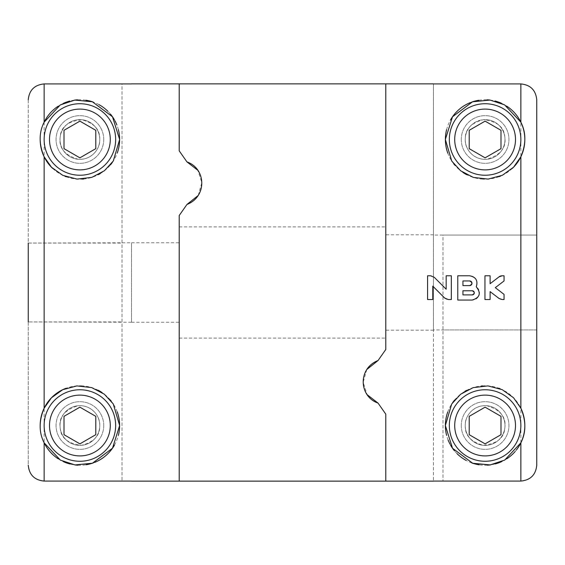 <?xml version="1.0" encoding="UTF-8"?>
<svg xmlns="http://www.w3.org/2000/svg" width="565" height="565" viewBox="0 0 565 565"><rect width="100%" height="100%" fill="white"/><g stroke="black" fill="none" stroke-linecap="round" stroke-linejoin="round"><path stroke-width="0.42" stroke-dasharray="2.83 2.12" d="M99.758 139.484C100.153 129.59 94.108 122.993 81.607 119.695C67.927 121.263 60.78 127.076 60.173 137.118C58.583 147.79 64.572 155.17 78.132 159.266C92.264 160.213 100.408 147.966 99.758 139.484A19.86 19.86 0 0 0 69.961 122.28A19.86 19.86 0 0 0 69.961 156.689A19.86 19.86 0 0 0 99.758 139.484A19.86 19.86 0 0 0 69.961 122.28A19.86 19.86 0 0 0 69.961 156.689A19.86 19.86 0 0 0 99.758 139.484A19.86 19.86 0 0 0 69.961 122.28A19.86 19.86 0 0 0 69.961 156.689A19.86 19.86 0 0 0 99.758 139.484M99.758 425.516C100.422 417.055 92.328 404.858 78.217 405.727C64.601 409.802 58.583 417.182 60.173 427.853C60.773 437.924 67.927 443.737 81.621 445.305C94.101 442.014 100.146 435.417 99.758 425.516A19.86 19.86 0 0 0 69.961 408.311A19.86 19.86 0 0 0 69.961 442.72A19.86 19.86 0 0 0 99.758 425.516A19.86 19.86 0 0 0 69.961 408.311A19.86 19.86 0 0 0 69.961 442.72A19.86 19.86 0 0 0 99.758 425.516A19.86 19.86 0 0 0 69.961 408.311A19.86 19.86 0 0 0 69.961 442.72A19.86 19.86 0 0 0 99.758 425.516M122.005 481.076L44.141 481.076C34.486 480.109 29.189 474.805 28.25 465.179L28.25 99.821C29.196 90.174 34.493 84.877 44.141 83.924L122.005 83.924L122.005 481.076L122.005 83.924M28.25 99.821L28.25 321.937L28.25 243.063L122.005 243.063M28.25 243.063L131.539 242.773L131.539 322.227L28.25 321.937L122.005 321.937M131.539 321.937L131.539 243.063M179.211 481.133L179.211 215.519L186.959 204.459L179.211 215.519L179.211 481.133M186.959 161.908C206.077 168.476 207.341 196.627 186.959 204.459C207.362 196.627 206.034 168.398 186.959 161.908L179.211 150.848L179.211 83.867L179.211 150.848L186.959 161.908M198.244 195.455L201.846 182.566L197.828 170.291M179.211 282.5L179.211 226.883L179.211 282.5M28.25 321.937L28.25 465.179M103.734 139.484A23.836 23.836 0 0 0 67.977 118.841A23.836 23.836 0 0 0 67.977 160.128A23.836 23.836 0 0 0 103.734 139.484A23.836 23.836 0 0 0 67.977 118.841A23.836 23.836 0 0 0 67.977 160.128A23.836 23.836 0 0 0 103.734 139.484M103.734 425.516A23.836 23.836 0 0 0 67.977 404.872A23.836 23.836 0 0 0 67.977 446.159A23.836 23.836 0 0 0 103.734 425.516A23.836 23.836 0 0 0 67.977 404.872A23.836 23.836 0 0 0 67.977 446.159A23.836 23.836 0 0 0 103.734 425.516M118.375 129.604A39.727 39.727 0 0 0 116.884 124.999M114.935 120.769A39.727 39.727 0 0 0 114.37 119.752M110.563 114.229A39.727 39.727 0 0 0 107.972 111.383M98.953 104.624A39.727 39.727 0 0 0 93.098 102.018M85.915 100.217A39.727 39.727 0 0 0 77.589 99.821M74.347 100.146A39.727 39.727 0 0 0 69.77 101.071M63.372 103.36A39.727 39.727 0 0 0 58.096 106.276M44.141 122.167A39.727 39.727 0 0 0 40.179 138.644M52.651 168.398A39.727 39.727 0 0 0 64.926 176.287M66.133 176.753A39.727 39.727 0 0 0 82.631 179.119M83.458 179.049A39.727 39.727 0 0 0 98.458 174.606M100.217 173.617A39.727 39.727 0 0 0 110.422 164.909M112.435 162.268A39.727 39.727 0 0 0 117.28 152.917M115.648 139.484A35.75 35.75 0 0 0 62.016 108.522A35.75 35.75 0 0 0 62.016 170.446A35.75 35.75 0 0 0 115.648 139.484M117.216 411.892A39.727 39.727 0 0 0 111.171 401.023M110.281 399.921A39.727 39.727 0 0 0 102.004 392.513M98.246 390.281A39.727 39.727 0 0 0 82.342 385.867M82.179 385.853A39.727 39.727 0 0 0 65.921 388.332M40.179 426.328A39.727 39.727 0 0 0 44.141 442.833M58.223 458.808A39.727 39.727 0 0 0 63.527 461.718M69.996 463.992A39.727 39.727 0 0 0 75.004 464.939M77.857 465.193A39.727 39.727 0 0 0 86.17 464.741M93.296 462.912A39.727 39.727 0 0 0 94.673 462.389M114.448 445.121A39.727 39.727 0 0 0 118.417 435.234M115.648 425.516A35.75 35.75 0 0 0 62.016 394.554A35.75 35.75 0 0 0 62.016 456.478A35.75 35.75 0 0 0 115.648 425.516M64.007 130.31L64.007 148.659L79.898 157.833L95.789 148.659L95.789 130.31L79.891 121.136M79.898 121.136L64 130.31M64.007 416.341L64.007 434.69L79.898 443.864L95.789 434.69L95.789 416.341L79.898 407.167L64.007 416.341M385.789 349.481L385.789 83.867L385.789 349.481L378.041 360.541L385.789 349.481M378.041 360.541C357.638 368.373 358.966 396.602 378.041 403.092L385.789 414.152L378.041 403.092M385.789 481.133L385.789 414.152L385.789 481.133M385.789 282.5L385.789 226.883L385.789 282.5M442.995 83.924L520.859 83.924C530.493 84.87 535.789 90.167 536.75 99.821L536.75 329.932L433.461 329.932L433.461 481.076L433.461 83.924L433.461 235.068L536.75 235.068L442.995 235.068L442.995 481.076L442.995 235.068M366.756 369.545L363.154 382.434L367.172 394.709M433.461 329.932L433.461 235.068M520.859 83.924L520.859 481.076C530.507 480.109 535.804 474.812 536.75 465.179L536.75 282.5M465.242 139.484C464.578 147.945 472.672 160.142 486.783 159.274C500.399 155.198 506.417 147.818 504.827 137.147C504.227 127.076 497.073 121.263 483.379 119.695C470.899 122.986 464.854 129.583 465.242 139.484A19.86 19.86 0 0 0 485.102 159.351A19.86 19.86 0 0 0 504.969 139.484A19.86 19.86 0 0 0 485.102 119.625A19.86 19.86 0 0 0 465.242 139.484M465.242 425.516C464.847 435.41 470.892 442.007 483.393 445.305C497.073 443.737 504.22 437.924 504.827 427.882C506.417 417.21 500.428 409.83 486.868 405.734C472.736 404.787 464.592 417.034 465.242 425.516A19.86 19.86 0 0 0 485.102 445.375A19.86 19.86 0 0 0 504.969 425.516A19.86 19.86 0 0 0 485.102 405.649A19.86 19.86 0 0 0 465.242 425.516M520.859 481.076L442.995 481.076M536.75 329.932L442.995 329.932M536.75 99.821L536.75 465.179M485.102 119.625A19.86 19.86 0 0 1 504.969 139.484A19.86 19.86 0 0 1 485.102 159.351A19.86 19.86 0 0 1 465.242 139.484A19.86 19.86 0 0 1 485.102 119.625M461.266 139.484A23.836 23.836 0 0 1 497.023 118.841A23.836 23.836 0 0 1 497.023 160.128A23.836 23.836 0 0 1 461.266 139.484A23.836 23.836 0 0 1 497.023 118.841A23.836 23.836 0 0 1 497.023 160.128A23.836 23.836 0 0 1 461.266 139.484M485.102 405.649A19.86 19.86 0 0 1 504.969 425.516A19.86 19.86 0 0 1 485.102 445.375A19.86 19.86 0 0 1 465.242 425.516A19.86 19.86 0 0 1 485.102 405.649M461.266 425.516A23.836 23.836 0 0 1 497.023 404.872A23.836 23.836 0 0 1 497.023 446.159A23.836 23.836 0 0 1 461.266 425.516A23.836 23.836 0 0 1 497.023 404.872A23.836 23.836 0 0 1 497.023 446.159A23.836 23.836 0 0 1 461.266 425.516M447.72 412.083A39.727 39.727 0 0 1 452.565 402.732M454.578 400.091A39.727 39.727 0 0 1 464.783 391.383M466.542 390.394A39.727 39.727 0 0 1 481.542 385.952M482.369 385.881A39.727 39.727 0 0 1 498.867 388.247M500.074 388.713A39.727 39.727 0 0 1 520.859 408.198M516.417 449.959A39.727 39.727 0 0 1 515.103 451.562M506.904 458.724A39.727 39.727 0 0 1 501.628 461.64M495.23 463.929A39.727 39.727 0 0 1 490.653 464.854M487.411 465.179A39.727 39.727 0 0 1 479.085 464.783M471.902 462.982A39.727 39.727 0 0 1 466.047 460.376M457.029 453.617A39.727 39.727 0 0 1 454.437 450.771M450.63 445.248A39.727 39.727 0 0 1 450.065 444.231M448.116 440.001A39.727 39.727 0 0 1 446.625 435.396M520.859 425.516A35.75 35.75 0 0 0 467.227 394.554A35.75 35.75 0 0 0 467.227 456.478A35.75 35.75 0 0 0 520.859 425.516M446.583 129.766A39.727 39.727 0 0 1 450.552 119.879M470.327 102.611A39.727 39.727 0 0 1 471.704 102.088M478.83 100.259A39.727 39.727 0 0 1 487.143 99.807M489.996 100.062A39.727 39.727 0 0 1 495.004 101.008M501.473 103.282A39.727 39.727 0 0 1 506.777 106.192M512.413 168.335A39.727 39.727 0 0 1 500.724 176.012M499.079 176.668A39.727 39.727 0 0 1 482.821 179.147M482.658 179.133A39.727 39.727 0 0 1 466.754 174.719M462.996 172.487A39.727 39.727 0 0 1 454.719 165.079M453.829 163.977A39.727 39.727 0 0 1 447.784 153.108M520.859 139.484A35.75 35.75 0 0 0 467.227 108.522A35.75 35.75 0 0 0 467.227 170.446A35.75 35.75 0 0 0 520.859 139.484M504.969 425.516A19.86 19.86 0 0 0 475.172 408.311A19.86 19.86 0 0 0 475.172 442.72A19.86 19.86 0 0 0 504.969 425.516M504.969 139.484A19.86 19.86 0 0 0 475.172 122.28A19.86 19.86 0 0 0 475.172 156.689A19.86 19.86 0 0 0 504.969 139.484M500.993 434.69L500.993 416.341L485.102 407.167L469.211 416.341L469.211 434.69L485.109 443.864M485.102 443.864L501 434.69M469.211 130.31L469.211 148.659L485.102 157.833L500.993 148.659L500.993 130.31L485.102 121.136L469.211 130.31M444.662 298.03A5.163 5.163 0 0 0 448.313 299.542L451.336 299.542L451.336 275.784L446.173 275.784L446.173 289.216L434.259 277.302A5.163 5.163 0 0 0 430.608 275.784L427.578 275.784L427.578 299.542L432.748 299.542L432.748 286.116M479.148 294.937A7.232 7.232 0 0 0 476.253 286.815A7.486 7.486 0 0 0 469.649 275.784L457.77 275.784L457.77 300.057L472.234 300.057A7.232 7.232 0 0 0 479.12 295.036M469.649 280.953L462.94 280.953L462.94 285.6L469.649 285.6M472.234 290.763L462.94 290.763L462.94 294.895L472.234 294.895M490.109 283.708L490.109 275.784L484.947 275.784L484.947 299.542L490.109 299.542L490.109 291.625M499.05 298.475A5.163 5.163 0 0 0 502.193 299.542L504.058 299.542L504.058 294.379L495.3 287.663M504.058 280.953L504.058 275.784L502.193 275.784M44.141 481.076L44.141 83.924M131.539 322.227L179.211 322.227M131.539 242.773L179.211 242.773M179.211 338.117L385.789 338.117M179.211 226.883L385.789 226.883M433.461 234.828L385.789 234.828M433.461 330.172L385.789 330.172"/><path stroke-width="0.85" d="M28.25 243.063L28.25 321.937M131.539 481.076L44.141 481.076C34.493 480.13 29.196 474.833 28.25 465.179M131.539 83.867L179.211 83.867L179.211 150.848L186.959 161.908C206.077 168.476 207.341 196.627 186.959 204.459L179.211 215.519L179.211 481.133L385.789 481.133L385.789 414.152L385.789 481.133L433.461 481.133M131.539 481.133L179.211 481.133L179.211 215.519L186.959 204.459L198.244 195.455M197.828 170.291L186.959 161.908L179.211 150.848L179.211 83.867L385.789 83.867L385.789 349.481L378.041 360.541L385.789 349.481L385.789 83.867L433.461 83.867M28.25 99.821C29.196 90.181 34.493 84.884 44.141 83.924L131.539 83.924M44.141 83.924L44.141 122.167L60.314 104.921L74.827 100.083L92.342 101.757L112.484 116.764L119.639 139.484L113.297 160.99L104.412 170.736L91.784 177.382L77.045 179.098L62.793 175.341L51.457 167.226L44.141 156.802C38.83 144.082 38.83 132.542 44.141 122.167A39.727 39.727 0 0 1 58.096 106.276M65.921 388.332A39.727 39.727 0 0 0 44.141 408.198L51.422 397.809L62.666 389.723L76.861 385.909L91.65 387.583L104.348 394.208L113.268 403.968L119.646 425.516L112.506 448.207L92.448 463.208L74.99 464.939L60.413 460.136L44.141 442.833C38.83 432.43 38.83 420.89 44.141 408.198A39.727 39.727 0 0 0 40.179 426.328M117.28 152.917A39.727 39.727 0 0 0 118.375 129.604M116.884 124.999A39.727 39.727 0 0 0 114.935 120.769M114.37 119.752A39.727 39.727 0 0 0 110.563 114.229M107.972 111.383A39.727 39.727 0 0 0 98.953 104.624M93.098 102.018A39.727 39.727 0 0 0 85.915 100.217M77.589 99.821A39.727 39.727 0 0 0 74.347 100.146M69.77 101.071A39.727 39.727 0 0 0 63.372 103.36M40.179 138.644A39.727 39.727 0 0 0 52.651 168.398M64.926 176.287A39.727 39.727 0 0 0 66.133 176.753M82.631 179.119A39.727 39.727 0 0 0 83.458 179.049M98.458 174.606A39.727 39.727 0 0 0 100.217 173.617M110.422 164.909A39.727 39.727 0 0 0 112.435 162.268M118.417 435.234A39.727 39.727 0 0 0 117.216 411.892M111.171 401.023A39.727 39.727 0 0 0 110.281 399.921M102.004 392.513A39.727 39.727 0 0 0 98.246 390.281M44.141 481.076L44.141 442.833A39.727 39.727 0 0 0 58.223 458.808M63.527 461.718A39.727 39.727 0 0 0 69.996 463.992M75.004 464.939A39.727 39.727 0 0 0 77.857 465.193M86.17 464.741A39.727 39.727 0 0 0 93.296 462.912M94.673 462.389A39.727 39.727 0 0 0 114.448 445.121M79.891 121.136L95.789 130.31L95.789 148.659L79.898 157.833L64.007 148.659L64.007 130.31M79.898 121.136L64 130.31M110.288 139.484A30.39 30.39 0 0 0 64.7 113.162A30.39 30.39 0 0 0 64.7 165.806A30.39 30.39 0 0 0 110.288 139.484M115.648 139.484A35.75 35.75 0 0 0 62.016 108.522A35.75 35.75 0 0 0 62.016 170.446A35.75 35.75 0 0 0 115.648 139.484M115.648 425.516A35.75 35.75 0 0 0 62.016 394.554A35.75 35.75 0 0 0 62.016 456.478A35.75 35.75 0 0 0 115.648 425.516M110.288 425.516A30.39 30.39 0 0 0 64.7 399.194A30.39 30.39 0 0 0 64.7 451.838A30.39 30.39 0 0 0 110.288 425.516M95.789 416.341L95.789 434.69L79.898 443.864L64.007 434.69L64.007 416.341L79.898 407.167L95.789 416.341M367.172 394.709L378.041 403.092L385.789 414.152L378.041 403.092C358.923 396.524 357.659 368.373 378.041 360.541L366.756 369.545M520.859 122.167C526.17 132.57 526.17 144.11 520.859 156.802L513.578 167.191L502.334 175.277L488.139 179.091L473.35 177.417L460.652 170.792L451.732 161.032L445.354 139.484L452.494 116.793L472.552 101.792L490.01 100.062L504.587 104.864L520.859 122.167L520.859 83.924C530.507 84.884 535.804 90.181 536.75 99.821L536.75 465.179C535.811 474.819 530.514 480.116 520.859 481.076L433.461 481.076M520.859 442.833L504.686 460.08L490.173 464.917L472.658 463.243L452.516 448.236L445.361 425.516L451.703 404.01L460.588 394.264L473.216 387.618L487.955 385.902L502.207 389.659L513.543 397.774L520.859 408.198C526.17 420.918 526.17 432.458 520.859 442.833L520.859 481.076M378.041 403.092C358.923 396.524 357.659 368.373 378.041 360.541M520.859 83.924L433.461 83.924M490.109 291.625L499.05 298.475L490.109 291.625L490.109 299.542L484.947 299.542L484.947 275.784L490.109 275.784L490.109 283.708L499.05 276.85L490.109 283.708M502.193 275.784L499.05 276.85A5.163 5.163 0 0 1 502.193 275.784L504.058 275.784L504.058 280.953L495.3 287.663L504.058 294.379L504.058 299.542L502.193 299.542L499.05 298.475M476.253 286.815C478.159 280.685 475.956 277.005 469.649 275.784L457.77 275.784L457.77 300.057L472.234 300.057C479.96 297.593 481.295 293.179 476.253 286.815M434.259 277.302L446.173 289.216L446.173 275.784L451.336 275.784L451.336 299.542L448.313 299.542L444.662 298.03L432.748 286.116L432.748 299.542L427.578 299.542L427.578 275.784L430.608 275.784L434.259 277.302M536.75 282.5L536.75 99.821M536.75 465.179L536.75 329.932M446.625 435.396A39.727 39.727 0 0 1 447.72 412.083M452.565 402.732A39.727 39.727 0 0 1 454.578 400.091M464.783 391.383A39.727 39.727 0 0 1 466.542 390.394M481.542 385.952A39.727 39.727 0 0 1 482.369 385.881M498.867 388.247A39.727 39.727 0 0 1 500.074 388.713M520.859 156.802L520.859 408.198A39.727 39.727 0 0 1 516.417 449.959M515.103 451.562A39.727 39.727 0 0 1 506.904 458.724M501.628 461.64A39.727 39.727 0 0 1 495.23 463.929M490.653 464.854A39.727 39.727 0 0 1 487.411 465.179M479.085 464.783A39.727 39.727 0 0 1 471.902 462.982M466.047 460.376A39.727 39.727 0 0 1 457.029 453.617M454.437 450.771A39.727 39.727 0 0 1 450.63 445.248M450.065 444.231A39.727 39.727 0 0 1 448.116 440.001M447.784 153.108A39.727 39.727 0 0 1 446.583 129.766M450.552 119.879A39.727 39.727 0 0 1 470.327 102.611M471.704 102.088A39.727 39.727 0 0 1 478.83 100.259M487.143 99.807A39.727 39.727 0 0 1 489.996 100.062M495.004 101.008A39.727 39.727 0 0 1 501.473 103.282M506.777 106.192A39.727 39.727 0 0 1 512.413 168.335M500.724 176.012A39.727 39.727 0 0 1 499.079 176.668M466.754 174.719A39.727 39.727 0 0 1 462.996 172.487M454.719 165.079A39.727 39.727 0 0 1 453.829 163.977M520.859 425.516A35.75 35.75 0 0 0 467.227 394.554A35.75 35.75 0 0 0 467.227 456.478A35.75 35.75 0 0 0 520.859 425.516M515.499 425.516A30.39 30.39 0 0 0 469.911 399.194A30.39 30.39 0 0 0 469.911 451.838A30.39 30.39 0 0 0 515.499 425.516M485.109 443.864L469.211 434.69L469.211 416.341L485.102 407.167L500.993 416.341L500.993 434.69M485.102 443.864L501 434.69M520.859 139.484A35.75 35.75 0 0 0 467.227 108.522A35.75 35.75 0 0 0 467.227 170.446A35.75 35.75 0 0 0 520.859 139.484M515.499 139.484A30.39 30.39 0 0 0 469.911 113.162A30.39 30.39 0 0 0 469.911 165.806A30.39 30.39 0 0 0 515.499 139.484M500.993 130.31L500.993 148.659L485.102 157.833L469.211 148.659L469.211 130.31L485.102 121.136L500.993 130.31M432.748 286.116L444.662 298.03M469.649 285.6L462.94 285.6L462.94 280.953L469.649 280.953A2.324 2.324 0 0 1 471.973 283.277A2.324 2.324 0 0 1 469.649 285.6C472.63 284.054 472.63 282.5 469.649 280.953M472.234 294.895L462.94 294.895L462.94 290.763L472.234 290.763A2.062 2.062 0 0 1 474.296 292.832A2.062 2.062 0 0 1 472.234 294.895C474.882 293.518 474.882 292.14 472.234 290.763M495.3 287.663L504.058 280.953M44.141 156.802L44.141 408.198"/></g></svg>
